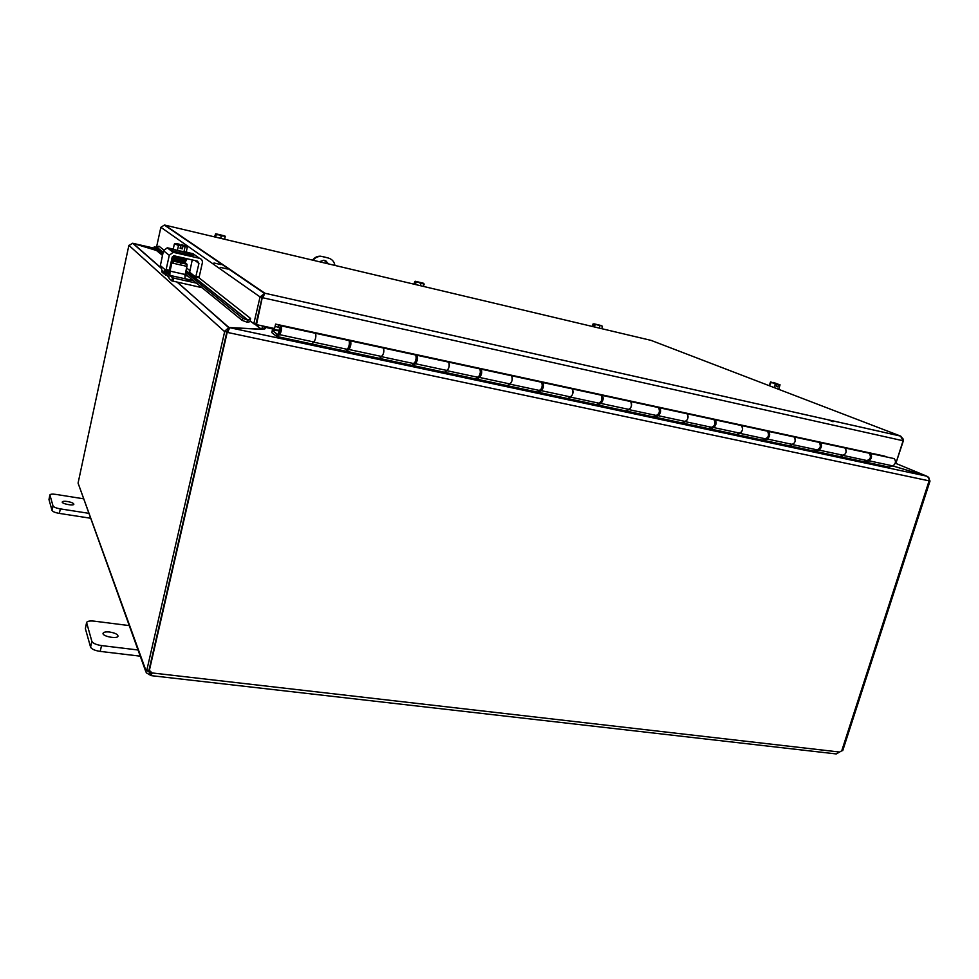 <?xml version="1.0" encoding="UTF-8"?>
<svg xmlns="http://www.w3.org/2000/svg" width="979" height="979" viewBox="0 0 979 979"><rect width="100%" height="100%" fill="white"/><g stroke="black" fill="none" stroke-linecap="round" stroke-linejoin="round"><path stroke-width="1.47" d="M138.516 650.044L101.522 645.577C96.175 644.745 92.956 643.338 91.867 641.355L86.593 622.534C87.241 621.163 89.762 620.698 94.155 621.139L129.681 625.654M109.685 632.03C114.922 632.911 117.688 634.27 118.006 636.105C117.688 639.324 102 636.374 103.064 633.291C103.639 632.067 105.842 631.639 109.685 632.03M86.593 622.534L85.369 628.653L90.582 647.156C91.659 649.163 94.877 650.57 100.225 651.402L140.217 656.163M313.121 260.255C315.238 257.489 317.991 256.217 321.369 256.437L320.916 256.217C317.49 255.984 314.724 257.293 312.607 260.133M322.054 256.4L328.295 258.015C331.979 259.092 334.206 261.564 334.953 265.431M328.381 263.877L325.677 260.647M322.507 256.62L328.295 258.015M319.338 261.723L323.976 260.194L328.797 263.963M89.016 513.351L60.319 508.884C56.182 508.125 53.759 507.159 53.025 505.972L49.892 494.909C50.382 494.077 52.401 493.918 55.962 494.407L83.766 498.837M67.539 501.517C71.467 502.264 73.572 503.157 73.853 504.222C73.755 506.131 61.555 503.769 62.24 501.97C62.656 501.236 64.43 501.089 67.539 501.517M49.892 494.909L48.974 499.547L52.058 510.5C52.78 511.699 55.216 512.666 59.352 513.412L90.386 518.209M265.615 326.594L264.844 328.883M265.187 328.663L266.129 326.705M264.11 329.177L265.138 326.496M261.699 325.75L262.947 326.729L263.106 326.056M264.979 327.17L262.947 326.729L261.197 329.177L228.976 327.524L224.375 331.428L129.02 245.472L132.654 243.257L156.456 250.477M261.16 329.299L254.626 323.951M265.493 328.406L261.736 329.336L229.845 327.708L926.367 476.075C928.545 477.079 929.401 478.67 928.961 480.824L227.422 332.419L229.82 327.72L926.367 476.075M892.836 465.943L926.293 476.051L892.921 465.918C895.809 463.654 896.226 461.219 894.157 458.613L893.448 458.466M229.233 328.161L177.493 282.233M156.383 250.416L132.691 243.281M133.217 243.392L153.923 248.128M227.679 330.706L227.006 332.04M929.022 480.567L929.279 480.616C929.72 478.437 928.741 476.908 926.342 476.014L895.259 463.165M226.516 331.881L224.375 331.428L226.516 331.881L228.242 329.801M224.656 331.685L146.813 670.211L148.918 670.456L226.81 332.138M929.095 480.86L841.744 750.795L836.286 753.94L151.586 675.681M149.004 670.064L152.137 672.94L151.121 675.62L146.226 672.769L145.798 670.15L146.544 669.452L146.813 670.211M128.885 245.35L78.075 483.112L145.798 670.15L147.89 670.395L149.64 672.732L152.161 673.062M149.273 670.786L227.201 332.37M152.051 673.466L151.035 673.344L150.582 675.314M841.818 750.575L842.723 750.673L930.05 480.946M148.796 670.444L149.64 672.732L149.187 674.69M78.075 483.112L145.651 671.202M256.474 324.624L262.299 297.445L256.474 324.624L274.573 328.528L275.613 324.11L884.967 456.19M162.465 255.372L153.862 248.36L154.266 246.867L157.166 247.442L158.953 246.182L163.738 249.963M154.266 246.867L162.82 253.769M185.643 272.223L242.694 318.322L242.107 320.366L247.197 322.226L247.785 320.182L242.694 318.322M250.954 321.504L247.197 322.226L247.785 320.182L250.6 318.469L250.061 320.794L253.794 323.768L255.874 324.22L262.139 297.396L260.059 296.931L253.794 323.768M185.251 273.973L242.107 320.366M250.6 318.469L198.896 277.706M157.937 247.357L156.701 246.365L160.874 227.299L164.374 225.097M896.238 462.223L903.409 440.636L903.36 439.265L900.533 436.059L651.084 340.386L164.888 225.109L264.893 293.235L900.533 436.059L903.079 440.758L262.751 297.763L264.893 293.235L260.059 296.931L160.874 227.299M263.914 295.34L262.139 297.396M263.375 296.209L262.299 297.445M900.692 436.12L264.893 293.235M895.467 462.284L896.164 462.443L903.079 440.758M279.59 330.339L278.709 332.884C279.137 328.516 279.994 326.178 281.279 325.872C281.964 328.626 281.426 331.563 279.688 334.671L276.776 336.507L276.849 333.949L277.926 334.316L279.933 332.493L280.728 328.1L279.639 330.058M276.849 333.949L272.297 330.412L278.917 330.743M819.411 442.484L820.267 442.618C822.201 445.237 821.773 447.733 818.982 450.095L815.03 451.331L788.939 445.763L792.819 444.49C795.572 442.104 796 439.583 794.116 436.952L793.467 436.805M767.707 431.298L768.564 431.421C770.4 434.064 769.959 436.597 767.255 439.02L763.436 440.33L736.441 434.566L740.185 433.232C742.853 430.76 743.294 428.202 741.507 425.559L740.883 425.424M714.193 419.734L715.062 419.832C716.799 422.487 716.347 425.07 713.728 427.566L710.056 428.937L682.118 422.977L685.704 421.57C688.274 419.036 688.726 416.43 687.062 413.762L686.463 413.627M658.794 407.766L659.675 407.827C661.29 410.507 660.825 413.126 658.304 415.708L654.792 417.152L625.862 410.972L629.277 409.491C631.749 406.885 632.214 404.229 630.66 401.549L630.097 401.427M601.4 395.369L602.293 395.406C603.774 398.086 603.309 400.766 600.886 403.421L597.557 404.939L567.563 398.539L570.794 396.972C573.168 394.28 573.633 391.588 572.213 388.883L571.687 388.773M541.889 382.544L542.794 382.52C544.153 385.224 543.663 387.941 541.363 390.682L538.217 392.285L507.11 385.64L510.157 384.001C512.396 381.223 512.886 378.469 511.601 375.765L511.111 375.655M480.151 369.242L481.081 369.144C482.28 371.873 481.79 374.639 479.612 377.466L476.675 379.154L444.393 372.265L447.219 370.527C449.337 367.663 449.838 364.861 448.712 362.144L448.26 362.046M416.063 355.487L417.017 355.279C418.057 358.008 417.556 360.823 415.5 363.747L412.795 365.522L379.277 358.375L381.859 356.54C383.841 353.578 384.355 350.727 383.389 347.998L382.985 347.9M349.466 341.255L350.458 340.863C351.339 343.605 350.825 346.48 348.916 349.491L346.444 351.363L311.616 343.935L313.953 342.014C315.776 338.942 316.29 336.042 315.519 333.288L315.165 333.215M276.776 336.507L271.77 332.603L272.297 330.412M864.555 460.032L864.934 461.978L888.724 467.056L892.909 465.918L868.997 460.803L864.934 461.978L839.688 456.593L843.702 455.382C846.529 453.057 846.945 450.585 844.975 447.966L844.29 447.819M567.563 398.539L538.23 392.273L538.071 390.168M541.583 388.577L542.415 384.784M625.862 410.972L597.557 404.939L597.361 402.858M601.326 401.157L602.048 397.902M654.792 417.152L654.559 415.096M659.002 413.175L659.552 410.69M736.441 434.566L710.069 428.937L709.787 426.917M714.756 424.47L715.013 423.32M788.939 445.763L763.449 440.33L763.13 438.323M839.688 456.593L815.042 451.331L814.687 449.361M277.522 336.641L311.652 343.923L277.485 336.654L277.559 334.096M346.493 351.351L379.314 358.351L346.456 351.363L346.456 349.173M348.475 347.851L349.601 343.042M444.393 372.265L412.795 365.522L412.746 363.356M415.329 361.887L416.332 357.359M507.11 385.64L476.675 379.154L476.565 377.013M479.649 375.459L480.554 371.274M279.358 333.031L278.709 332.884M869.413 453.301L870.258 453.436C872.289 456.055 871.861 458.502 868.997 460.803M313.598 332.872L315.519 333.288C316.18 337.388 315.446 340.325 313.329 342.087M279.725 327.659L278.366 327.365L278.844 325.114L313.647 332.652M381.21 347.521L383.389 347.998C384.257 352.061 383.511 354.924 381.161 356.601M313.745 342.173L346.896 349.27C349.136 347.557 349.87 344.657 349.099 340.57L381.259 347.3M446.289 361.618L448.712 362.144C449.765 366.17 449.006 368.985 446.436 370.564M381.639 356.699L413.456 363.515C415.916 361.887 416.675 359.048 415.708 354.998L446.338 361.398M508.958 375.19L511.601 375.765C512.837 379.766 512.066 382.52 509.3 384.013M446.975 370.686L477.532 377.221C480.199 375.679 480.958 372.901 479.82 368.875L509.007 374.981M569.362 388.271L572.213 388.883C573.608 392.86 572.825 395.553 569.888 396.984M509.888 384.147L539.27 390.425C542.121 388.969 542.892 386.24 541.583 382.251L569.411 388.063M627.625 400.888L630.66 401.549C632.201 405.477 631.418 408.121 628.31 409.479M570.512 397.119L598.781 403.164C601.804 401.769 602.587 399.102 601.118 395.149L627.674 400.692M683.844 413.065L687.062 413.762C688.726 417.666 687.943 420.26 684.676 421.545M628.983 409.626L656.175 415.439C659.356 414.129 660.152 411.51 658.549 407.582L683.893 412.869M738.129 424.825L741.507 425.559C743.306 429.426 742.51 431.972 739.108 433.183M685.398 421.692L711.586 427.297C714.915 426.049 715.71 423.479 713.972 419.587L738.178 424.629M790.591 436.181L794.116 436.952C796.037 440.783 795.229 443.279 791.705 444.442M739.855 433.342L765.113 438.751C768.564 437.564 769.372 435.043 767.512 431.188L790.64 435.998M841.304 447.17L844.975 447.966C846.994 451.76 846.186 454.219 842.54 455.321M792.488 444.601L816.829 449.814C820.414 448.688 821.222 446.204 819.252 442.398L841.353 446.987M843.347 455.492L866.843 460.522C870.539 459.445 871.347 457.009 869.279 453.228L884.6 456.092M276.164 324.22L278.844 325.114M278.366 327.365L275.111 326.252M776.947 384.27L778.586 384.441L777.852 386.876L776.274 386.509L776.971 383.988L770.546 381.945L769.225 385.702M777.852 386.876L776.335 386.289M776.996 384.074L775.356 384.233L773.104 382.911L776.971 383.988M770.546 381.945L773.104 382.911L770.51 382.728L770.546 381.945M778.55 384.355L773.532 382.459M777.975 384.319L776.934 383.976M774.059 382.667L778.024 384.16M779.945 384.502L779.92 385.298L778.586 384.441M778.709 389.336L779.92 385.298M774.328 387.66L775.356 384.233M769.58 385.836L770.51 382.728M778.819 388.981L779.7 389.715M195.066 260.561L198.945 263.424L195.714 277.02L189.657 272.211L192.239 259.912M195.739 277.033L198.823 277.73L199.178 276.959L196.069 276.249M167.47 270.669L167.678 272.933L169.037 274.426M168.975 277.803L164.313 272.174L164.802 269.433L160.372 265.603L163.481 250.734L169.269 255.311L173.136 252.313L199.447 258.285C201.662 259.031 202.629 260.573 202.347 262.898L199.178 276.959M169.22 273.019L165.084 270.669L164.668 269.433M165.818 270.302L168.963 271.012L169.294 270.228L166.136 269.519L165.794 270.302L164.802 269.433M166.136 269.519L169.269 255.311M161.339 266.435L161.743 269.923L165.586 275.123M198.945 263.424L197.489 261.124L174.115 255.8L172.157 257.293L169.294 270.228M171.802 248.764L167.262 247.797L163.481 250.734M199.447 258.285L192.985 253.659L187.625 252.521C187.907 253.341 172.965 249.78 171.925 248.776L173.332 248.654M187.393 253.573L193.438 255.384L186.659 254.099M181.188 244.603L183.036 245.827L182.375 248.862L180.54 247.528L181.188 244.603M179.169 244.15L175.302 243.538L180.772 245.301L176.44 243.795L179.169 244.15L178.557 244.615M182.375 248.862L180.124 248.336L180.772 245.301M183.036 245.827L186.671 246.341L181.225 244.53M180.772 245.386L178.508 245.509L177.395 250.514L186.218 252.08L187.332 247.112L183.036 245.913M183.905 252.019L185.019 247.026M178.508 245.509L174.727 243.771M183.318 245.79L181.286 245.227M181.409 244.664L185.557 246.035L182.84 245.692M177.395 250.514L173.234 249.082L174.348 244.089M187.625 252.521L187.295 254.014C187.576 254.846 172.634 251.285 171.594 250.281L171.839 248.654M186.279 251.836L187.515 252.386M172.231 259.704L183.758 261.405L171.888 258.517M171.606 259.827L171.851 260.096C178.166 262.054 187.111 263.265 185.349 262.617L185.19 261.858M187.968 280.116L189.926 280.753L187.968 280.116M185.031 262.715L187.05 264.269L171.472 260.426M186.952 266.386L187.062 264.281L171.986 260.842L171.863 262.959L186.952 266.386L185.141 274.499L170.065 271.11L169.808 275.356L172.512 277.718L171.814 280.863L202.066 287.691M184.909 278.734L169.808 275.356L184.921 278.746L185.141 274.499M184.933 278.746L193.597 280.777M163.664 273.63L161.694 271.868L161.963 270.73M164.239 270.485L164.9 271.061L165.622 270.143M184.945 275.478L187.919 276.151M172.879 281.206L173.577 278.048L172.512 277.718M173.577 278.048L196.522 283.164M171.814 280.863L169.257 278.599C168.669 277.461 168.829 274.622 169.759 270.094L170.848 263.241M193.304 280.545L184.86 278.648M166.136 270.375L165.414 272.419M170.065 271.11L171.863 262.959M600.249 325.566L594.583 324.061L593.898 326.252L593.188 325.97L593.776 323.829L594.596 324.073M601.987 325.983L601.008 325.677M593.923 326.154L593.188 325.97M594.583 324.061L597.533 324.955L594.486 324.11M592.319 326.448L592.993 324.012M594.449 326.962L595.036 324.82M601.069 325.505L593.874 323.792M594.62 323.963L600.311 325.322M597.533 324.955L601.216 325.823L597.533 324.955M601.804 328.699L602.391 326.57M599.209 328.087L599.76 326.093M423.65 286.455L423.785 283.445M424.225 284.191L415.732 281.499L415.059 283.824L415.084 281.291L416.002 281.56M422.304 283.188L423.246 283.286M415.732 281.499L418.62 282.38L415.634 281.536M415.084 281.291L413.799 284.13M415.463 284.522L416.026 282.246M423.197 283.164L415.182 281.254M416.026 281.45L422.353 282.955M418.62 282.38L422.72 283.347L420.933 283.58L418.62 282.38M420.395 285.684L420.933 283.58M224.791 239.304L225.035 236.11L216.065 233.969L215.404 236.441L215.613 233.81L216.628 234.116M223.701 235.878L224.754 236.049M225.341 236.894L223.432 235.927L225.158 236.269M216.065 233.969L218.843 234.838L216.163 234.715L215.955 234.018M215.613 233.81L214.548 236.881M215.613 237.138L216.163 234.715M224.68 235.902L215.723 233.773M216.653 233.993L223.75 235.682M218.843 234.838L223.432 235.927L221.266 236.11L218.843 234.838M220.752 238.35L221.266 236.11M100.225 651.402L101.522 645.577M91.867 641.355L90.582 647.156M85.369 628.653L86.605 623.023M59.352 513.412L60.319 508.884M53.025 505.972L52.058 510.5M48.974 499.547L49.905 495.129M833.043 421.729L828.21 419.807M265.456 327.316L278.966 330.486M214.009 262.996L221.07 264.624M227.458 269.005L220.263 267.353M132.973 243.318L161.535 268.283M165.635 271.868L169 274.805M152.137 672.94L839.113 751.982M247.785 320.182L185.986 270.681M163.126 252.362L156.921 247.393M186.585 267.989L189.853 270.559M789.013 445.751L763.51 440.317M710.13 428.924L736.514 434.554M654.865 417.14L682.179 422.965M597.606 404.927L625.924 410.96M538.266 392.261L567.612 398.526M476.724 379.13L507.171 385.628M412.844 365.51L444.442 372.253M654.804 417.152L682.118 422.977M864.995 461.966L888.859 467.056M815.103 451.319L839.762 456.581M479.612 377.466L510.157 384.001M541.363 390.682L570.794 396.972M600.886 403.421L629.277 409.491M658.304 415.708L685.704 421.57M713.728 427.566L740.185 433.232M767.255 439.02L792.819 444.49M818.982 450.095L843.702 455.382M415.5 363.747L447.219 370.527M348.916 349.491L381.859 356.54M279.688 334.671L313.953 342.014M315.385 333.215L348.965 340.484M383.242 347.912L415.549 354.912M448.541 362.059L479.637 368.789M511.417 375.679L541.387 382.165M572.005 388.798L600.91 395.063M630.439 401.451L658.316 407.497M686.83 413.664L713.74 419.501M741.262 425.461L767.267 431.09M793.859 436.854L818.982 442.3M844.706 447.868L868.997 453.13M164.313 272.174L167.678 272.933M169.098 273.912L167.678 272.676M165.084 270.669L164.239 270.473M173.919 252.411L168.021 247.895M188.494 253.818L188.347 254.491M183.134 261.197L184.395 260.928M171.986 258.064L185.741 260.855L172.084 257.636M183.33 258.064L182.155 257.697M172.267 256.951L183.942 259.056L183.746 259.924L186.573 259.582L184.847 259.141M172.194 257.159L183.746 259.924M189.889 280.777L186.585 279.982M169.367 272.076L165.843 271.281M254.821 324L261.307 329.152M228.425 329.458L227.458 330.988M228.976 327.524L177.113 282.148M168.975 275.026L165.573 272.052M161.559 268.54L132.654 243.257M148.074 671.618L147.792 670.86M248.14 320.243L186.022 270.534M163.15 252.227L157.166 247.442M264.33 294.495L262.947 296.71M164.252 224.999L264.11 293.162M820.267 442.618L869.279 453.228M768.564 431.421L819.252 442.398M715.062 419.832L767.512 431.188M659.675 407.827L713.972 419.587M602.293 395.406L658.549 407.582M542.794 382.52L601.118 395.149M481.081 369.144L541.583 382.251M417.017 355.279L479.82 368.875M281.279 325.872L349.099 340.57M350.458 340.863L415.708 354.998M870.258 453.436L894.157 458.613M280.924 329.177L279.48 330.168L280.41 331.661M173.136 252.313L167.262 247.797M173.516 260.573L172.94 263.204M181.139 262.286L180.552 264.93M185.3 261.173L184.309 261.834M172.145 257.391L186.353 260.243C186.683 260.989 186.083 260.916 184.554 260.01M185.9 258.468L172.634 256.535L183.942 259.056M186.781 258.664L184.945 258.248M173.503 255.874L185.178 258.297M185.79 259.166L185.937 259.937L183.856 259.937M161.694 271.868L161.951 270.706M602.366 326.496L601.914 325.885"/></g></svg>
